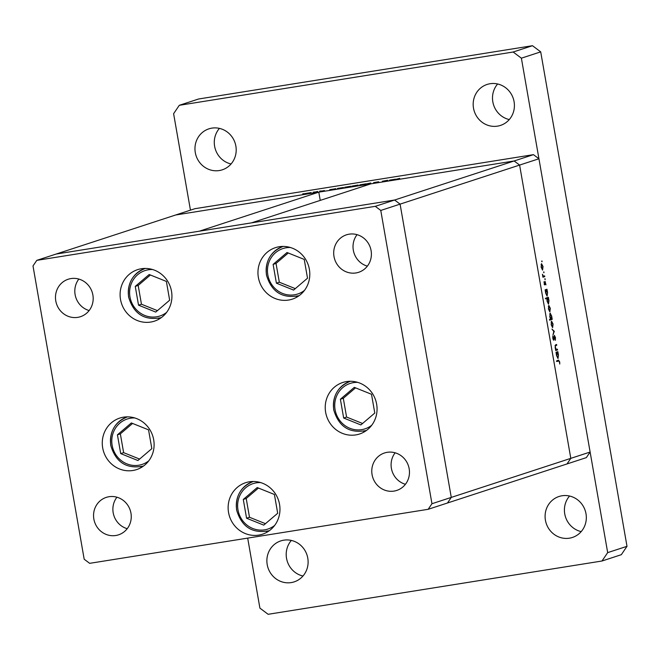<?xml version="1.0" encoding="UTF-8"?>
<svg xmlns="http://www.w3.org/2000/svg" width="660" height="660" viewBox="0 0 660 660"><rect width="100%" height="100%" fill="white"/><g stroke="black" fill="none" stroke-linecap="round" stroke-linejoin="round"><path stroke-width="0.99" d="M158.417 318.392A27.093 25.798 -108.1 0 0 160.256 318.359M171.517 291.332A27.093 25.798 71.9 0 1 154.432 321.156A27.093 25.798 71.9 0 1 120.516 299.475A27.093 25.798 71.9 0 1 137.602 269.651A27.093 25.798 71.9 0 1 171.517 291.332M296.274 296.389A27.093 25.798 -108.1 0 0 298.114 296.356M309.383 269.329A27.093 25.798 71.9 0 1 292.289 299.153A27.093 25.798 71.9 0 1 258.373 277.472A27.093 25.798 71.9 0 1 275.459 247.648A27.093 25.798 71.9 0 1 309.383 269.329M363.545 431.236A27.093 25.798 -108.1 0 0 365.384 431.211M376.645 404.176A27.093 25.798 71.9 0 1 359.56 433.999A27.093 25.798 71.9 0 1 325.644 412.318A27.093 25.798 71.9 0 1 342.73 382.495A27.093 25.798 71.9 0 1 376.645 404.176M266.442 531.44A27.093 25.798 -108.1 0 0 268.282 531.407M279.551 504.38A27.093 25.798 71.9 0 1 262.465 534.204A27.093 25.798 71.9 0 1 228.55 512.523A27.093 25.798 71.9 0 1 245.636 482.699A27.093 25.798 71.9 0 1 279.551 504.38M140.58 466.826A27.093 25.798 -108.1 0 0 142.42 466.793M153.689 439.766A27.093 25.798 71.9 0 1 136.603 469.59A27.093 25.798 71.9 0 1 102.688 447.901A27.093 25.798 71.9 0 1 119.773 418.077A27.093 25.798 71.9 0 1 153.689 439.766M334.001 256.525A19.701 18.76 -108.1 0 0 358.669 272.291A19.701 18.76 -108.1 0 0 371.093 250.602A19.701 18.76 -108.1 0 0 346.426 234.836A19.701 18.76 -108.1 0 0 334.001 256.525M357.068 234.663A19.701 18.76 -108.1 0 0 353.323 250.206A19.701 18.76 -108.1 0 0 367.356 266.145M130.952 513.15A19.701 18.76 71.9 0 1 118.528 534.839A19.701 18.76 71.9 0 1 93.86 519.073A19.701 18.76 71.9 0 1 106.285 497.376A19.701 18.76 71.9 0 1 130.952 513.15M127.207 528.693A19.701 18.76 71.9 0 1 113.182 512.754A19.701 18.76 71.9 0 1 116.927 497.211M409.167 468.74A19.701 18.76 71.9 0 1 396.742 490.43A19.701 18.76 71.9 0 1 372.075 474.664A19.701 18.76 71.9 0 1 384.499 452.974A19.701 18.76 71.9 0 1 409.167 468.74M405.421 484.291A19.701 18.76 71.9 0 1 391.397 468.353A19.701 18.76 71.9 0 1 395.134 452.801M55.787 300.927A19.701 18.76 -108.1 0 0 80.454 316.701A19.701 18.76 -108.1 0 0 92.878 295.012A19.701 18.76 -108.1 0 0 68.211 279.238A19.701 18.76 -108.1 0 0 55.787 300.927M78.853 279.073A19.701 18.76 -108.1 0 0 75.108 294.616A19.701 18.76 -108.1 0 0 89.141 310.555M375.284 206.332L394.606 200.021L400.092 204.13L519.61 165.074L514.132 160.974L394.606 200.021L251.443 222.874L370.961 183.818L514.132 160.974L533.453 154.654L194.956 208.684L56.116 254.05L199.279 231.198L318.796 192.151L175.634 214.995L514.132 160.974L519.61 165.074L570.801 458.353L567.006 463.947L447.488 502.994L451.275 497.409L400.092 204.13L394.606 200.021L56.116 254.05L36.787 260.362L33 265.947L84.183 559.226L89.669 563.335L428.159 509.305L431.954 503.72L380.77 210.441L375.284 206.332L36.787 260.362M533.453 154.654L538.939 158.763L519.61 165.074L570.801 458.353L451.275 497.409L400.092 204.13L380.77 210.441M428.159 509.305L447.488 502.994L451.275 497.409L431.954 503.72M126.118 416.897A27.093 25.798 -108.1 0 0 124.616 417.962M251.98 481.511A27.093 25.798 -108.1 0 0 250.478 482.576M349.082 381.315A27.093 25.798 -108.1 0 0 347.572 382.371M281.812 246.46A27.093 25.798 -108.1 0 0 280.31 247.525M143.946 268.463A27.093 25.798 -108.1 0 0 142.444 269.527M318.796 192.151L320.24 200.392M557.411 349.165L557.543 349.924L555.72 350.526L555.142 347.416L555.662 344.792L556.594 344.487L556.726 345.246L555.472 345.757L555.39 347.474L556.24 349.421L557.411 349.165M555.811 349.486L556.751 349.379M554.351 335.329L555.456 337.532L555.357 340.296L554.482 336.097L553.756 340.238L552.808 338.341L552.841 335.94L553.616 339.479L554.392 335.321M554.301 331.328L552.981 334.859L553.814 331.543L551.974 329.101L554.301 331.328L553.69 331.427M552.585 327.616L551.174 324.695L551.57 321.181L553.072 324.076L552.626 327.616M549.83 311.85L548.427 308.929L548.815 305.415L550.316 308.311L549.879 311.842M547.074 296.076L545.663 293.114L545.127 289.831L546.958 289.237L547.561 292.52L547.115 296.076M542.058 261.005L541.976 261.781L541.637 261.071M538.939 158.763L590.122 452.042L586.327 457.627L567.006 463.947L570.801 458.353L590.122 452.042M542.545 270.08L541.134 267.168L541.53 263.645L543.031 266.549L542.586 270.08M543.98 271.986L543.889 272.762L543.98 271.986L543.551 272.052M544.624 275.855L544.756 276.623L542.924 277.216L542.438 274.271L543.353 276.127L544.624 275.855M542.941 276.193L544.005 276.061M545.177 278.842L545.086 279.617L545.177 278.842L544.747 278.908M544.673 284.914L543.964 281.82L544.599 284.147L545.053 281.35L545.96 284.848L545.193 282.109L544.698 284.914M548.476 304.128L547.066 301.166L547.016 298.526L545.927 298.889L545.787 298.122L548.361 297.28L548.963 300.564L548.518 304.12M550.159 313.137L551.678 316.082L552.214 319.366L549.64 320.199L549.508 319.44L550.58 319.093L549.78 316.685L550.217 313.12M557.972 358.504L556.562 355.542L556.017 352.258L557.848 351.664L558.459 354.948L558.014 358.504M558.476 360.195L559.705 361.886L559.771 364.031L559.441 361.927L558.591 360.962L556.924 361.507L556.784 360.748L558.682 360.145M556.429 361.292L556.875 361.243M387.75 180.246L382.338 181.261L387.766 180.362M373.725 182.647L378.625 181.78L373.626 182.63M370.689 182.968L366.151 184L370.73 183.216M365.929 183.884L359.791 184.858L366.077 183.81M350.839 186.285L344.701 187.267L350.988 186.219M329.662 189.767L335.742 188.702L329.662 189.767M303.575 193.735L304.029 193.636M303.146 193.809L302.684 193.875M311 192.646L304.862 193.627L311.149 192.571M314.086 192.06L314.539 191.961M313.657 192.134L313.186 192.175M317.625 191.433L313.748 192.357L317.65 191.548M320.529 191.029L320.991 190.93M320.1 191.103L319.638 191.144M324.464 190.575L321.23 191.128L324.464 190.575M337.375 188.529L343.447 187.473L337.375 188.529M358.174 185.023L352.085 186.087L358.198 185.138M389.375 180.238L395.464 179.165L389.375 180.238M399.704 178.365L395.538 179.421L399.704 178.365M310.283 192.827L305.489 193.66M305.588 193.512L310.398 192.802M335.033 188.884L330.14 189.725M330.239 189.577L335.14 188.859M342.73 187.654L337.837 188.496M337.936 188.347L342.837 187.63M350.13 186.475L345.337 187.3M345.436 187.151L350.245 186.442M354.478 185.864L352.729 186.12M352.82 185.971L354.478 185.831M365.211 184.066L360.418 184.899M360.517 184.742L365.326 184.041M394.746 179.347L389.854 180.196M389.953 180.048L394.853 179.322M541.662 264.412L541.357 267.094L542.512 269.305L542.801 266.623L541.662 264.412L541.06 264.503L541.662 264.412M542.875 276.92L544.756 276.623M544.162 284.212L544.599 284.147M544.772 282.175L545.193 282.109M544.351 284.625L544.97 284.526M545.209 290.301L547.09 289.996M545.218 290.351L546.769 290.103M547.33 292.561L546.216 290.284L545.234 290.441L546.175 290.293L545.886 293.032L547.041 295.3L547.561 292.52M546.109 298.023L548.493 298.048M546.175 298.419L548.179 298.147M545.894 298.708L547.016 298.526M545.308 298.708L547.627 298.337L547.288 301.075L548.452 303.352L548.74 300.613L547.577 298.345L545.878 298.617M548.947 306.174L548.65 308.855L549.805 311.066L550.093 308.385L548.947 306.174L548.344 306.273L548.947 306.174M549.83 319.341L552.214 319.366M551.323 318.78L551.743 318.714M551.158 318.904L551.455 316.165L550.291 313.896L550.003 316.627L551.158 318.904L550.531 319.003L551.092 318.912M549.697 313.995L550.333 313.888L549.697 313.987M551.702 321.94L551.397 324.629L552.56 326.84L552.849 324.159L551.702 321.94L551.1 322.039L551.702 321.94M553.789 331.518L554.317 331.435M553.237 339.776L554.053 339.644M553.138 339.562L553.616 339.479M555.662 350.221L557.543 349.924M555.085 345.51L556.726 345.246M555.035 345.823L555.472 345.757M556.099 352.729L557.981 352.423M556.108 352.778L557.667 352.531M556.124 352.877L557.073 352.721L556.784 355.459L557.939 357.728L558.459 354.948M558.228 354.998L557.114 352.712L556.124 352.869M556.867 360.723L557.106 361.185M307.783 558.145A21.549 20.518 71.9 0 1 294.187 581.864A21.549 20.518 71.9 0 1 267.209 564.622A21.549 20.518 71.9 0 1 280.797 540.895A21.549 20.518 71.9 0 1 307.783 558.145M302.973 576.023A21.549 20.518 71.9 0 1 286.531 558.302A21.549 20.518 71.9 0 1 291.34 540.433M514.082 101.698A21.549 20.518 71.9 0 1 500.486 125.416A21.549 20.518 71.9 0 1 473.509 108.166A21.549 20.518 71.9 0 1 487.105 84.447A21.549 20.518 71.9 0 1 514.082 101.698M509.272 119.567A21.549 20.518 71.9 0 1 492.83 101.854A21.549 20.518 71.9 0 1 497.64 83.977M235.867 146.099A21.549 20.518 71.9 0 1 222.272 169.826A21.549 20.518 71.9 0 1 195.294 152.575A21.549 20.518 71.9 0 1 208.89 128.849A21.549 20.518 71.9 0 1 235.867 146.099M231.058 163.977A21.549 20.518 71.9 0 1 214.615 146.264A21.549 20.518 71.9 0 1 219.425 128.386M585.997 513.736A21.549 20.518 71.9 0 1 572.402 537.463A21.549 20.518 71.9 0 1 545.424 520.212A21.549 20.518 71.9 0 1 559.012 496.493A21.549 20.518 71.9 0 1 585.997 513.736M581.188 531.613A21.549 20.518 71.9 0 1 564.745 513.901A21.549 20.518 71.9 0 1 569.555 496.023M190.451 210.16L173.613 113.685L179.297 105.303L198.627 98.992L532.48 45.705L540.705 51.859L627 546.315L621.316 554.697L601.986 561.008L268.133 614.295L259.908 608.14L247.69 538.114M179.297 105.303L513.158 52.016L521.384 58.179L607.678 552.626L601.986 561.008M532.48 45.705L513.158 52.016M540.705 51.859L521.384 58.179M627 546.315L607.678 552.626M149.176 274.51L135.259 286.39L138.534 305.176L155.735 312.081L169.661 300.209L166.378 281.424L149.176 274.51M150.406 275.005L138.179 285.433L141.454 304.219L157.435 310.637M141.454 304.219L138.534 305.176M138.179 285.433L135.259 286.39M287.042 252.508L273.116 264.388L276.4 283.173L293.601 290.078L307.519 278.198L304.243 259.421L287.042 252.508M288.263 253.003L276.037 263.431L279.32 282.216L295.292 288.635M279.32 282.216L276.4 283.173M276.037 263.431L273.116 264.388M354.313 387.362L340.387 399.234L343.662 418.019L360.863 424.924L374.789 413.053L371.506 394.267L354.313 387.362M355.534 387.849L343.307 398.277L346.582 417.062L362.563 423.481M346.582 417.062L343.662 418.019M343.307 398.277L340.387 399.234M257.21 487.558L243.292 499.438L246.568 518.224L263.769 525.129L277.695 513.257L274.411 494.472L257.21 487.558M258.439 488.053L246.213 498.481L249.488 517.267L265.468 523.685M249.488 517.267L246.568 518.224M246.213 498.481L243.292 499.438M131.348 422.944L117.43 434.824L120.706 453.602L137.907 460.515L151.833 448.635L148.549 429.85L131.348 422.944M132.577 423.439L120.351 433.867L123.626 452.653L139.606 459.071M123.626 452.653L120.706 453.602M120.351 433.867L117.43 434.824M555.06 345.659L555.868 345.526M152.617 269.527A23.892 22.745 -108.1 0 0 129.97 296.885A23.892 22.745 -108.1 0 0 166.617 312.386M128.692 297A25.864 24.626 71.9 0 1 145.002 268.529A25.864 24.626 71.9 0 1 145.299 268.43L145.002 268.529C132.652 273.677 127.19 283.181 128.601 297.041C133.625 313.945 144.441 320.834 161.065 317.691A25.864 24.626 71.9 0 0 161.362 317.592L161.065 317.691M290.474 247.525A23.892 22.745 -108.1 0 0 267.828 274.882A23.892 22.745 -108.1 0 0 304.483 290.384M266.549 274.989A25.864 24.626 71.9 0 1 282.859 246.526A25.864 24.626 71.9 0 1 283.165 246.427M357.745 382.371A23.892 22.745 -108.1 0 0 335.099 409.728A23.892 22.745 -108.1 0 0 371.745 425.23M333.82 409.843A25.864 24.626 71.9 0 1 350.13 381.373A25.864 24.626 71.9 0 1 350.427 381.274L350.13 381.373C337.78 386.521 332.318 396.025 333.729 409.885C338.753 426.797 349.569 433.678 366.193 430.534A25.864 24.626 71.9 0 0 366.49 430.435L366.193 430.534M260.65 482.576A23.892 22.745 -108.1 0 0 238.004 509.933A23.892 22.745 -108.1 0 0 274.651 525.434M236.717 510.04A25.864 24.626 71.9 0 1 253.036 481.577A25.864 24.626 71.9 0 1 253.333 481.478L253.036 481.577C240.685 486.725 235.224 496.229 236.635 510.089C241.659 526.993 252.475 533.882 269.099 530.739A25.864 24.626 71.9 0 0 269.396 530.64L269.099 530.739M134.788 417.962A23.892 22.745 -108.1 0 0 112.142 445.318A23.892 22.745 -108.1 0 0 148.789 460.82M110.855 445.426A25.864 24.626 71.9 0 1 127.174 416.963A25.864 24.626 71.9 0 1 127.471 416.864L127.174 416.963C114.823 422.111 109.362 431.615 110.773 445.467C115.797 462.38 126.613 469.268 143.237 466.125A25.864 24.626 71.9 0 0 143.533 466.026L143.237 466.125M543.675 276.144L542.982 276.26M556.504 349.445L555.844 349.544M283.156 246.427L282.859 246.526C270.517 251.674 265.048 261.178 266.459 275.038C271.483 291.943 282.307 298.832 298.922 295.688"/></g></svg>
